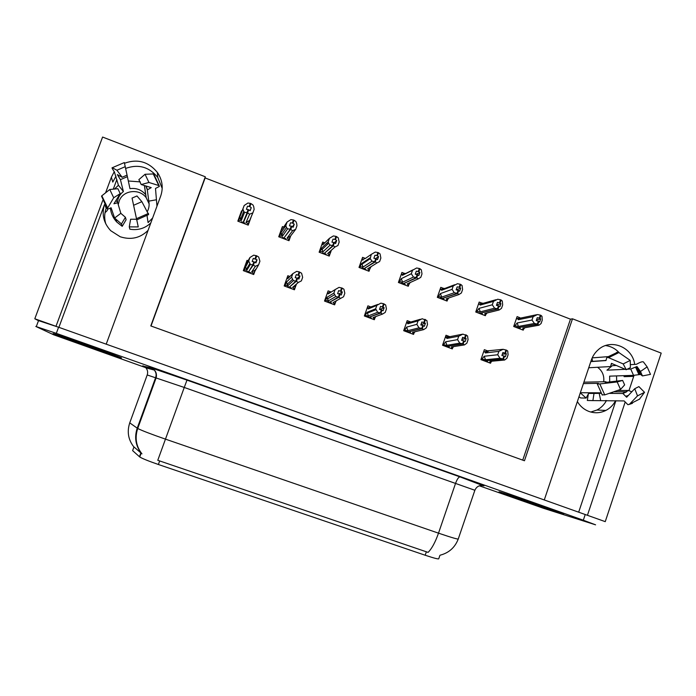 <?xml version="1.0" encoding="UTF-8"?>
<svg xmlns="http://www.w3.org/2000/svg" width="696" height="696" viewBox="0 0 696 696"><rect width="100%" height="100%" fill="white"/><g stroke="black" fill="none" stroke-linecap="round" stroke-linejoin="round"><path stroke-width="1.04" d="M105.809 223.921C104.209 218.64 104.322 213.437 106.166 208.321L106.427 207.626M148.074 230.367C140.279 238.067 130.996 240.198 120.208 236.762L110.742 230.707C103.6 223.016 101.52 214.281 104.504 204.511L58.89 327.346M577.367 401.583C580.151 406.264 583.996 409.544 588.894 411.432C594.697 413.476 600.352 413.146 605.877 410.431C610.053 408.248 613.289 405.02 615.568 400.731M629.01 390.526L634.047 375.327M634.691 364.408C632.542 346.973 610.601 338.125 598.142 349.844C594.984 352.628 592.696 356.074 591.287 360.18L544.281 499.954L106.21 344.172L160.706 196.037C163.482 187.755 162.377 179.89 157.374 172.434C148.465 161.629 137.504 158.575 124.48 163.264M633.734 376.353L624.06 376.658L624.364 375.657M619.292 352.837C615.525 348.696 610.949 346.277 605.563 345.564M56.002 326.32L34.8 318.777L38.506 320.699M479.344 485.817L543.646 508.341L595.585 524.827L583.318 520.208L585.223 514.518L605.25 521.643L587.433 515.301L625.086 402.288M34.8 318.777L102.59 137.051L205.294 176.775L150.788 325.928L524.453 460.752L572.495 318.803L661.2 353.107L605.25 521.643M114.266 171.703L111.369 177.228L105.575 192.827M102.721 200.509L55.984 326.311M113.274 189.164L116.876 179.455M606.46 400.531C604.215 404.724 601.048 407.891 596.951 410.031L590.808 412.041M522.74 460.126L570.459 319.168L205.12 177.932L205.294 176.775M570.459 319.168L572.495 318.803M439.881 555.443L438.793 558.618C439.089 559.48 434.556 558.349 425.186 555.234L158.383 464.493C148.666 461.135 142.445 458.629 139.739 456.976L132.623 450.625L133.971 446.928L141.349 453.34C135.589 445.771 134.215 437.384 137.225 428.171L137.721 428.475C141.845 430.589 151.119 434.156 165.544 439.167L438.506 533.162C435.261 542.323 431.79 548.726 428.084 552.38L157.774 460.291L184.257 387.454L147.204 374.961M205.12 177.932L151.015 326.006M519.808 317.663L517.093 316.619L513.709 326.511L523.235 330.148L523.557 329.199M481.762 303.073L479.179 302.073L475.751 312.017L485.382 315.697L485.738 314.653M404.254 273.328L401.931 272.44L398.408 282.48L408.282 286.256L408.839 284.664M364.774 258.181L362.581 257.346L359.014 267.438L369.019 271.257L369.767 269.126M370.298 267.629L370.507 267.02M328.416 255.754L329.321 254.971L327.642 253.518L335.002 246.976L333.306 245.775L334.393 242.713L335.603 243.574L336.69 240.52L335.481 239.65L336.568 236.596L335.942 236.353L334.854 239.415L333.036 239.111L331.949 242.173L333.767 242.469L332.679 245.531L330.13 245.105L328.608 243.295L328.225 241.79L329.469 238.293L322.814 244.801L323.022 243.791L324.815 242.843L322.744 242.06L319.125 252.204L329.251 256.076L330.409 252.813M327.868 244.026L326.467 243.487M330.722 251.943L331.322 250.247M283.69 227.079L282.402 226.583L278.731 236.779L288.988 240.694L290.728 235.857M443.248 288.292L440.785 287.352L437.314 297.34L447.076 301.064L447.511 299.811M242.043 211.097L241.538 210.905L237.823 221.163L248.211 225.13L251.665 215.569M488 351.045L484.355 349.67L480.927 359.632L490.558 363.242L490.863 362.329L489.94 361.389L504.652 360.023L503.347 359.127L486.06 360.659M449.503 336.56L446.014 335.246L442.552 345.26L452.296 348.913L452.661 347.843M371.064 307.032L367.914 305.849L364.347 315.975L374.335 319.716L374.935 318.002M331.105 291.998L328.12 290.876L324.51 301.055L334.628 304.839L335.489 302.412M289.919 276.495L287.831 275.712L284.177 285.943L294.417 289.78L296.461 284.055M410.527 321.891L407.204 320.639L403.689 330.704L413.555 334.402L414.016 333.079M248.08 260.756L247.028 260.356L243.322 270.64L253.692 274.529L255.571 269.317M282.341 234.552L281.245 234.134M578.68 512.186L615.89 400.739M111.369 177.228L112.778 182.091L115.997 176.158M125.611 168.432C138.33 163.847 149.04 166.822 157.74 177.376L162.203 188.399M560.715 513.526L562.49 514.066C572.938 517.215 511.995 495.7 501.094 492.394L500.085 492.089C490.558 489.262 547.23 509.298 560.715 513.526M121.556 357.909C122.087 357.553 61.161 335.785 53.809 333.723L53.07 333.636C56.507 335.394 113.622 355.743 120.643 357.727L121.556 357.909M585.223 514.518L58.586 327.233L38.045 320.456M583.318 520.208L56.324 333.349L35.809 326.45L53.653 334.776L145.342 367.514M248.803 272.693L249.203 272.066M255.301 262.522L257.041 259.791L253.292 258.381L252.178 261.478L253.892 261.818L252.77 264.924L250.377 264.445L248.681 261.035L249.96 257.485L247.68 261.444M246.584 271.866L246.967 271.231L248.602 271.84L252.77 264.924M243.626 270.761L244.139 269.883L246.828 270.265L250.377 264.445M244.139 269.883L248.681 261.035M253.057 274.294L258.634 264.785L259.913 261.244L258.712 257.041L256.763 255.85L253.727 255.154L249.96 257.485M253.64 273.441L251.595 272.058L255.371 266.324L253.248 265.106L249.377 270.605M250.116 273.189L250.525 272.562L248.898 271.953M253.414 265.167L254.527 262.061L255.928 262.888L257.041 259.791M245.427 266.638L246.828 270.265M256.128 255.615L255.006 258.712M256.763 255.85L255.65 258.955M258.634 264.785L255.371 266.324M251.595 272.058L254.962 270.213M253.535 263.323L254.527 262.061M253.892 261.818L252.935 264.985M253.248 265.106L254.362 262M247.715 224.939L248.15 223.955L246.08 222.355L249.594 214.203L247.611 212.889L243.409 222.537L248.568 209.731L250.142 210.74L251.256 207.652L249.855 206.703L250.969 203.606L250.325 203.363L249.212 206.451L247.506 206.207L246.393 209.296L248.255 209.609L247.132 212.706L244.592 212.289L243.73 211.419L242.904 209.026L244.183 205.494L241.573 212.341M247.445 212.828L248.568 209.731M247.611 212.889L248.733 209.792M248.089 209.548L246.967 212.645M241.216 222.459L241.477 221.798L243.113 222.424L247.132 212.706M244.757 223.808L245.044 223.155L243.409 222.537M248.15 223.955L252.874 212.854L249.594 214.203M246.08 222.355L249.446 220.536M250.969 203.606L252.944 204.946L253.675 206.468L254.153 209.322L252.874 212.854M249.855 206.703L249.212 206.451M244.183 205.494L247.941 203.023L250.325 203.363M244.592 212.289L241.303 220.528L240.572 219.484L239.903 216.882L242.904 209.026M241.303 220.528L238.641 220.327L239.903 216.882M238.641 220.327L238.258 221.328M251.256 207.652L249.995 210.636M244.722 223.033L244.444 223.686M287.587 287.222L288.188 286.674M297.496 278.235L299.985 275.981L296.287 274.589L295.182 277.669L296.948 278.035L295.852 281.123L293.373 280.601L291.563 277.173L292.825 273.641L287.7 278.67L287.961 277.6L289.771 276.634M287.161 287.065L287.761 286.517L289.371 287.117L295.852 281.123M284.246 285.969L285.055 285.212L287.874 285.656L293.373 280.601M285.055 285.212L286.491 282.045L291.563 277.173M293.555 289.458L294.425 288.727L292.581 287.422L298.306 282.454L301.385 280.871L302.647 277.347L301.594 273.224L299.158 271.858L296.67 271.37L292.825 273.641M298.306 282.454L296.322 281.297L289.858 286.682M290.65 288.37L291.267 287.831L289.658 287.231M294.425 288.727L295.904 285.577L292.581 287.422M296.479 281.358L297.584 278.269L298.88 279.061L299.985 275.981M286.491 282.045L287.874 285.656M299.158 271.858L298.053 274.946M287.7 278.67L288.457 277.93M299.785 272.101L298.688 275.181M296.905 278.678L297.584 278.269M296.948 278.035L296.009 281.184M296.322 281.297L297.427 278.209M338.969 293.93L342.354 291.955L338.7 290.58L337.621 293.642L339.448 294.034L338.36 297.105L335.803 296.557L333.88 293.103L335.124 289.588L328.225 293.903L328.425 292.816L331.235 292.024M327.233 302.073L328.042 301.603L329.626 302.203L338.36 297.105M324.58 300.855L325.441 300.341L328.399 300.846L335.803 296.557M325.441 300.341L327.033 297.262L333.88 293.103M333.549 304.439L334.706 303.813L333.053 302.586L343.58 296.748L344.816 293.242L343.911 289.205L342.241 288.127L339.056 287.37L335.124 289.588M340.666 298.384L338.822 297.279L330.035 301.968M330.678 303.36L331.505 302.899L329.913 302.308M334.706 303.813L336.316 300.785L333.053 302.586M338.987 297.34L340.074 294.269L341.266 295.017L342.354 291.955M327.033 297.262L328.399 300.846M341.614 287.892L340.535 290.963M328.225 293.903L331 292.172M342.241 288.127L341.153 291.198M339.474 294.46L340.074 294.269M339.448 294.034L338.517 297.166M338.822 297.279L339.909 294.208M379.738 309.468L384.166 307.719L380.564 306.362L379.494 309.407L381.382 309.824L380.312 312.869L377.667 312.295L375.64 308.815L376.867 305.327L368.245 308.946L368.375 307.841L377.858 304.43M366.809 316.889L367.819 316.506L369.385 317.098L380.312 312.869M364.469 315.627L368.419 315.845L377.667 312.295M365.33 315.288L367.07 312.286L375.64 308.815M373.047 319.229L374.483 318.716L373.012 317.559L382.469 314.096L385.219 312.417L386.437 308.937L385.671 304.97L383.522 303.717L380.877 303.16L376.867 305.327M382.469 314.096L380.764 313.043L369.759 316.958M370.211 318.168L371.238 317.794L369.672 317.202M374.483 318.716L375.814 316.532M380.921 313.104L382 310.051L383.096 310.764L384.166 307.719M367.07 312.286L368.419 315.845M383.522 303.717L382.452 306.771M368.245 308.946L371.49 307.119M384.14 303.952L383.07 306.997M373.012 317.559L375.014 316.828M381.443 310.146L382 310.051M381.382 309.824L380.468 312.93M380.764 313.043L381.834 309.99M288.318 240.442L288.997 239.563L287.117 238.032L292.581 230.698L290.58 229.375L284.594 237.101M290.58 229.375L291.685 226.304L293.155 227.27L294.26 224.199L292.955 223.285L294.051 220.214L293.425 219.962L292.32 223.042L290.554 222.772L289.449 225.843L291.38 226.183L290.275 229.262L287.648 228.801L286.465 227.531L285.847 225.521L287.109 221.998L283.455 227.435M290.98 227.279L291.685 226.304M290.745 229.445L291.85 226.365M291.215 226.122L290.11 229.201M281.906 237.997L282.324 237.397L283.933 238.015L290.275 229.262M285.404 239.328L285.839 238.745L284.229 238.128M288.997 239.563L290.45 236.222L295.687 229.297L292.581 230.698M287.117 238.032L290.45 236.222M294.051 220.214L295.878 221.493L296.714 223.538L296.948 225.782L295.687 229.297M292.955 223.285L292.32 223.042M287.109 221.998L290.945 219.597L293.425 219.962M287.648 228.801L282.402 236.231L281.462 234.752L281.019 232.621L285.847 225.521M282.402 236.231L279.601 235.979L281.019 232.621M279.601 235.979L278.983 236.875M294.26 224.199L292.407 226.748M284.307 237.91L283.742 238.693M333.306 245.775L324.736 252.97M333.14 245.714L334.393 242.713M333.715 243.121L334.228 242.652M333.767 242.469L332.679 245.531M322.083 253.335L322.657 252.805L324.249 253.414L332.836 245.592M325.545 254.658L326.128 254.136L324.536 253.527M329.321 254.971L330.922 251.717L327.642 253.518M336.568 236.596L338.256 237.823L339.178 242.034L337.934 245.523L335.002 246.976M335.481 239.65L334.854 239.415M322.814 244.801L323.579 244.052M329.469 238.293L333.393 235.944L335.942 236.353M330.13 245.105L322.988 251.743L321.622 248.15L328.225 241.79M322.988 251.743L320.047 251.43L321.622 248.15M320.047 251.43L319.203 252.239M336.69 240.52L334.332 242.686M323.135 252.987L322.561 253.518M368.019 270.875L369.15 270.187L367.653 268.813L376.867 263.036L375.301 261.887L364.478 268.351M375.144 261.827L376.214 258.781L377.493 259.669L378.563 256.633L377.45 255.806L378.52 252.761L377.902 252.526L376.832 255.562L374.953 255.241L373.882 258.286L375.918 258.668L374.848 261.713L372.055 261.191L370.202 258.695L371.272 254.379L365.183 258.573M375.77 259.069L376.214 258.781M375.301 261.887L376.379 258.842M375.762 258.608L374.683 261.652M361.763 268.491L362.486 268.021L364.06 268.621L374.848 261.713M365.183 269.796L365.913 269.326L364.347 268.726M369.15 270.187L370.898 267.012L367.653 268.813M378.52 252.761L380.068 253.927L380.86 258.059L379.633 261.539L376.867 263.036M377.45 255.806L376.832 255.562M365.609 258.277L361.598 260.121M362.886 260.156L363.025 259.13M371.272 254.379L375.266 252.083L377.902 252.526M372.055 261.191L363.06 267.055L361.702 263.488L370.046 257.859M363.06 267.055L359.989 266.69L361.702 263.488M359.989 266.69L359.066 267.308M378.563 256.633L375.579 258.573M407.134 285.812L408.482 285.212L407.169 283.916L418.183 278.887L416.756 277.791L403.758 283.463M416.6 277.73L417.652 274.702L418.827 275.546L419.888 272.527L418.87 271.745L419.923 268.717L419.314 268.482L418.261 271.51L416.321 271.162L415.268 274.18L417.356 274.589L416.304 277.617L413.441 277.06L411.327 273.745L412.537 270.248L402.453 275.32L405.664 273.528L404.506 273.354L401.009 275.05M416.756 277.791L417.809 274.763M417.2 274.529L416.147 277.556M400.957 283.455L401.827 283.046L403.375 283.637L416.304 277.617M404.332 284.742L405.211 284.342L403.654 283.742M408.482 285.212L410.127 282.567M407.169 283.916L409.787 282.715M419.923 268.717L421.341 269.83L421.993 273.885L420.784 277.339L418.183 278.887M418.87 271.745L418.261 271.51M402.453 275.32L402.532 274.276M412.537 270.248L416.608 268.004L419.314 268.482M412.885 269.883L405.664 273.528M413.441 277.06L402.627 282.176L401.296 278.678L411.327 273.711M402.627 282.176L399.434 281.758L401.296 278.644L411.327 273.745M399.434 281.758L398.504 282.202M419.888 272.527L416.121 274.337M626.844 369.228L630.724 369.045L636.988 366.522L640.468 371.473L647.149 366.888L643.4 361.903C642.486 361.459 640.564 362.033 637.632 363.651L636.309 364.321L630.341 364.66M616.36 365.452L612.271 365.687L606.956 370.176L625.243 369.306M611.793 393.397L612.75 392.135M616.691 381.121L616.517 375.918M601.048 393.336L594.019 393.449L592.888 400.591L624.138 400.931L627.949 404.733L629.497 404.211L637.519 395.867L634.726 388.725L626.644 397.242L622.885 393.492L609.113 393.379M592.888 400.591L587.32 400.461L593.018 400.618M578.959 396.833L580.655 397.964L586.136 398.06L588.981 392.762M580.299 392.857L586.136 398.06M600.735 392.822L580.342 392.718M583.413 383.592L598.386 383.339L597.325 384.053L599.804 383.94L617.178 381.939L622.633 380.434L605.224 382.461L606.033 381.765L605.407 381.73L583.892 382.174M588.738 367.758L610.531 366.557L611.453 363.356L626.209 369.724L623.198 363.921L608.6 357.683L606.903 357.309L605.972 360.554L590.808 361.615M592.192 357.892L607.721 356.674M597.342 357.492L592.209 357.848M640.468 371.473L642.46 375.927L640.529 374.439L633.551 375.353L609.635 376.144L609.705 381.939M617.552 390.482L628.505 390.473L631.811 391.831M594.019 393.449L588.633 393.414M595.193 392.796L592.792 393.44M597.551 367.27C602.345 370.82 604.389 375.649 603.693 381.765M626.209 369.724L630.402 367.627L630.245 360.397L623.198 363.921M617.178 381.939L620.545 389.447L624.643 384.897L622.633 380.434M637.519 395.867L644.531 392.318L638.902 386.611L634.726 388.725M647.149 366.888L650.499 374.37L642.46 375.927M616.543 352.428L618.901 352.567L630.245 360.397M620.545 389.447L604.737 394.893L602.04 394.78M644.531 392.318L639.337 399.339M588.355 393.936L587.32 400.461M606.077 401.218L605.703 400.513M600.648 400.391L599.195 393.318M591.992 358.344L592.609 361.363M157.018 204.72L157.166 205.642M156.965 206.19L155.495 188.451L159.34 186.45L158.766 185.536L148.953 182.482L141.184 184.536L151.223 187.615L147.317 189.93L148.779 201.144C149.518 204.772 149.057 208.2 147.387 211.445M147.047 215.699L148.083 222.598L152.615 218.022M138.269 226.913L132.049 198.09L136.607 219.266L130.613 219.24L129.265 226.879L138.269 226.913L136.607 219.266M129.265 226.879L129.9 229.21C138.034 230.524 145.012 228.427 150.814 222.92M110.403 208.139C110.96 213.437 113.091 218.074 116.789 222.05L122.2 226.33L126.098 219.753L125.41 217.282L120.834 213.333L117.711 202.78L113.926 203.771L120.217 193.61L117.885 188.712L109.777 189.503L113.709 197.751L107.228 208.704C107.367 209.252 108.332 209.07 110.116 208.174L111.09 207.747L114.596 218.031L121.461 223.955L122.2 226.33M117.415 202.406C117.841 197.908 119.834 194.28 123.392 191.504L120.417 179.664L117.363 174.618L122.131 177.262L116.928 170.233L112.256 167.736C111.638 167.527 112.343 168.893 114.37 171.86L118.433 185.258L114.466 189.051M140.27 181.882L128.316 180.995M122.131 177.262L127.064 175.14L129.969 188.659C136.286 187.79 141.523 189.782 145.69 194.645L144.394 185.501M119.051 201.161L119.138 201.188C122.705 190.208 139.287 188.085 146.169 197.655L149.118 203.85M119.138 201.188L118.259 204.633M148.953 182.482L145.055 174.278L138.869 179.646L141.184 184.536M133.606 205.276L141.871 201.675L136.964 195.959L132.049 198.09M116.928 170.233L125.228 166.675L127.064 175.14M120.217 193.61L113.709 197.751M112.256 167.736L124.332 162.568L125.228 166.675M145.055 174.278L153.712 173.93L159.193 185.728M102.129 197.038L101.834 195.785L109.777 189.503M141.871 201.675L148.639 214.577L136.764 219.875M121.461 223.955L125.41 217.282M107.793 209.018L107.21 210.575L104.992 212.785M120.834 213.333L114.596 218.031M156.496 199.743L148.779 201.144M123.392 191.504L118.433 185.258M560.402 513.413C547.073 509.237 490.976 489.41 500.407 492.202L501.407 492.507C512.204 495.778 572.495 517.067 562.159 513.952L560.402 513.413M121.208 357.779L120.304 357.596C113.352 355.639 56.811 335.498 53.427 333.767L54.166 333.845C61.439 335.89 121.704 357.422 121.208 357.779M421.002 324.466L425.43 323.283L421.88 321.944L420.828 324.971L422.768 325.406L421.706 328.442L418.992 327.825L416.861 324.327L418.07 320.856L407.769 323.805L407.83 322.674L409.805 321.752L410.962 321.978L420.393 319.255M405.899 331.531L408.648 331.809L421.706 328.442M403.837 330.287L407.943 330.652L418.992 327.825M404.724 330.052L406.603 327.129L416.861 324.327M412.058 333.836L413.755 333.436L412.476 332.357L423.733 329.608L426.309 327.886L427.518 324.414L426.883 320.525L422.15 318.742L418.07 320.856M423.733 329.608L422.159 328.608L408.996 331.722M409.257 332.792L410.483 332.488L408.935 331.914M413.755 333.436L414.929 331.757M422.315 328.669L423.377 325.632L424.377 326.311L425.43 323.283M406.603 327.129L407.943 330.652M424.873 319.334L423.82 322.37M407.769 323.805L410.962 321.978M425.482 319.56L424.43 322.596M412.476 332.357L413.415 332.123M422.846 325.667L423.377 325.632M422.768 325.406L421.863 328.495M422.159 328.608L423.22 325.571M461.944 339.387L466.163 338.639L462.657 337.316L461.613 340.327L463.614 340.779L462.57 343.798L459.778 343.154L457.55 339.639L458.742 336.185L446.797 338.474L446.797 337.325L448.755 336.403L449.955 336.655L462.24 334.254M444.5 345.99L447.432 346.338L462.57 343.798M442.717 344.79L446.971 345.286L459.778 343.154M443.63 344.633L445.649 341.78L457.55 339.639M450.59 348.27L452.557 347.974L451.452 346.965L464.458 344.911L466.877 343.145L468.06 339.7L467.564 335.89L462.892 334.124L458.742 336.185M464.458 344.911L463.014 343.972L447.763 346.277M447.824 347.234L449.242 347.008L447.711 346.443M452.557 347.974L453.609 346.617M463.171 344.024L464.215 341.005L465.128 341.649L466.163 338.639M445.649 341.78L446.971 345.286M465.694 334.75L464.65 337.76M446.797 338.474L449.955 336.655M466.294 334.976L465.25 337.986M463.71 341.014L464.215 341.005M463.614 340.779L462.727 343.859M463.014 343.972L464.058 340.953M502.312 354.247L506.375 353.794L502.912 352.489L501.886 355.482L503.93 355.96L502.903 358.962L500.041 358.292L497.71 354.751L498.893 351.323L485.347 352.959L485.286 351.637L487.226 350.888L503.112 349.305L506.575 350.184L505.548 353.185M482.641 360.276L485.738 360.685L502.903 358.962M481.101 359.127L485.521 359.728L500.041 358.292M482.067 359.032L484.216 356.248L497.71 354.751M504.652 360.023L506.923 358.223L508.089 354.795L507.723 351.045L506.575 350.184M488.653 362.529L490.871 362.329L491.855 361.215M485.921 361.502L487.522 361.355L486.017 360.789M503.495 359.188L504.522 356.187L505.348 356.787L506.375 353.794M484.216 356.248L485.521 359.728M498.893 351.323L503.112 349.305M505.983 349.957L504.957 352.959M485.347 352.959L488.47 351.149M504.035 356.161L504.522 356.187M503.93 355.96L503.06 359.023M503.347 359.127L504.374 356.126M445.771 300.568L447.328 300.054L446.197 298.828L458.968 294.53L457.663 293.495L442.569 298.349M457.507 293.434L458.551 290.423L459.63 291.224L460.674 288.222L459.752 287.474L460.787 284.464L460.187 284.229L459.151 287.239L457.159 286.874L456.115 289.875L458.255 290.31L457.22 293.32L454.279 292.729L452.069 289.353L453.261 285.917L441.542 290.302L444.7 288.509L443.509 288.318L439.915 289.858M457.663 293.495L458.707 290.484M458.107 290.249L457.063 293.26M439.663 298.236L440.672 297.888L442.204 298.471L457.22 293.32M442.995 299.506L444.022 299.167L442.482 298.575M447.328 300.054L448.798 297.949M446.197 298.828L447.92 298.245M460.787 284.464L462.083 285.525L462.596 289.501L461.405 292.938L458.968 294.53M459.752 287.474L459.151 287.239M441.542 290.302L441.551 289.24M453.261 285.917L457.402 283.724L460.187 284.229M454.688 284.742L444.7 288.509M454.279 292.729L441.716 297.114L440.394 293.599L452.069 289.353M441.716 297.114L438.393 296.635L440.394 293.599M438.393 296.635L437.445 296.975M460.674 288.222L456.132 289.84M483.929 315.14L485.695 314.714L484.747 313.557L499.223 309.972L498.049 308.989L480.901 313.035M497.892 308.928L498.919 305.935L499.911 306.701L500.937 303.717L500.102 303.004L501.129 300.011L500.537 299.776L499.51 302.769L497.466 302.377L496.439 305.37L498.632 305.822L497.605 308.815L494.595 308.197L492.29 304.796L493.464 301.377L480.136 305.092L483.268 303.299L482.032 303.099L478.335 304.509L480.092 304.004L480.136 305.092M498.049 308.989L499.075 305.996M498.484 305.762L497.449 308.763M477.9 312.835L480.562 313.122L497.605 308.815M481.197 314.096L482.354 313.809L480.84 313.226M485.695 314.714L487.043 312.991M484.747 313.557L485.695 313.322M501.129 300.011L502.295 301.02L502.677 304.918L501.503 308.337L499.223 309.972M500.102 303.004L499.51 302.769M493.464 301.377L497.675 299.236L500.537 299.776M495.926 299.732L483.268 303.299M494.595 308.197L480.318 311.869L479.005 308.38L492.29 304.796M480.318 311.869L476.873 311.338L479.005 308.38M476.873 311.338L475.89 311.599M500.937 303.717L496.613 304.865M521.635 329.539L523.601 329.191L522.818 328.112L538.956 325.215L537.912 324.284L518.781 327.538M537.756 324.223L538.774 321.248L539.67 321.978L540.679 319.012L539.939 318.333L540.949 315.358L540.366 315.131L539.348 318.107L537.26 317.689L536.251 320.665L538.487 321.134L537.469 324.118L534.398 323.466L531.988 320.047L533.153 316.645L518.268 319.708L521.356 317.915L516.362 318.751M537.912 324.284L538.922 321.308M538.339 321.082L537.321 324.058M515.675 327.259L518.45 327.599L537.469 324.118M518.929 328.503L520.216 328.268L518.729 327.703M523.601 329.191L524.854 327.746M540.949 315.358L541.993 316.315L542.245 320.143L541.088 323.544L538.956 325.215M539.939 318.333L539.348 318.107M518.268 319.708L518.155 318.376M533.153 316.645L537.434 314.557L540.366 315.131M536.572 314.74L521.356 317.915M534.398 323.466L518.442 326.441L517.154 322.97L531.988 320.047M518.442 326.441L514.883 325.858L517.154 322.97M514.883 325.858L513.865 326.059M540.679 319.012L536.538 319.821M105.235 205.799L106.166 208.321M139.452 456.759L140.87 452.87M158.383 464.493L159.689 460.891M135.981 441.412L136.286 440.577M425.186 555.234L426.378 551.754M144.498 366.583L152.842 369.715L144.464 366.557M143.672 366.244L151.093 367.862L186.98 380.12L460.039 476.917L482.728 485.538M458.212 539.122C454.906 547.569 448.877 552.928 440.133 555.19M460.039 476.917C458.638 476.969 457.15 479.092 455.575 483.294L438.506 533.162C452.478 537.904 459.082 539.783 458.325 538.791L474.872 490.271L184.257 387.454L186.98 380.12M133.754 446.815C128.212 439.628 126.872 431.642 129.743 422.863L137.225 428.171L155.652 377.528C156.539 374.805 156.095 372.325 154.321 370.081L151.093 367.862M56.324 333.349L58.586 327.233M129.743 422.863L147.221 374.918C148.057 372.343 147.63 369.994 145.942 367.871L142.889 365.765M483.99 485.86C479.753 484.816 476.717 486.278 474.881 490.228M155.504 377.945L156.035 378.137M246.984 262.192L245.314 265.115M287.961 277.6L286.717 278.826M328.425 292.816L327.155 293.616M368.375 307.841L367.01 308.424M368.384 307.745L367.044 308.319M282.506 228.253L280.975 230.533M323.022 243.791L321.639 245.14M630.724 369.045L633.551 375.353M628.505 390.473L622.581 393.466M611.523 364.199L612.21 363.651M635.587 367.175L638.945 374.674M628.453 395.415L625.904 396.233M636.466 366.679L639.972 374.5M627.166 396.79L626.365 396.99M637.719 367.549L640.546 374.448L637.64 367.445M608.6 357.683L618.901 352.567M604.737 394.893L599.804 383.94M639.72 399.025L629.497 404.211M145.908 185.954L147.317 189.93M117.563 202.606L116.058 200.3M120.417 179.664L127.385 176.662M118.129 175.827L118.746 175.383M149.945 187.163L150.153 188.05M114.901 203.354L114.492 202.823M153.12 173.626L158.766 185.536M107.558 207.773L101.834 195.785M148.492 213.42L136.503 218.674M557.635 512.43C544.89 508.437 491.28 489.445 504.226 493.507L557.635 512.43M118.024 356.656C121.426 358.414 60.256 336.742 56.672 334.915C50.19 332.027 117.781 355.978 118.024 356.656M407.83 322.674L406.342 323.109M407.934 322.291L406.481 322.718M446.797 337.325L445.188 337.647M447.015 336.751L445.388 337.073M485.286 351.802L483.546 352.019M518.155 318.611L516.275 319.003M139.739 456.976L141.14 453.122M157.74 177.376L157.374 172.434M605.877 410.431L596.951 410.031M143.75 366.287L145.942 367.871L154.321 370.081C154.547 370.185 157.252 372.708 156.191 377.693L137.721 428.475C134.667 437.845 136.077 446.31 141.958 453.862M36.34 326.494L38.593 320.456M246.271 269.526L249.716 263.784M240.572 219.484L243.73 211.419M287.056 284.447L292.346 279.496M327.329 299.019L334.358 294.834M367.149 313.217L375.823 309.746M281.462 234.752L286.465 227.522M321.848 249.707L328.608 243.295M361.781 264.35L370.202 258.695M590.852 361.485L606.077 360.424M622.885 393.492L626.617 391.831L613.715 391.796M617.883 352.115L606.903 357.309M597.325 384.053L602.275 395.093M632.455 403.315L629.271 404.411M116.789 222.05L115.971 219.605M144.455 185.51L146.169 197.655M146.038 185.989L147.439 189.564M101.512 196.107L107.228 208.704M485.286 351.637L483.607 351.845"/></g></svg>
